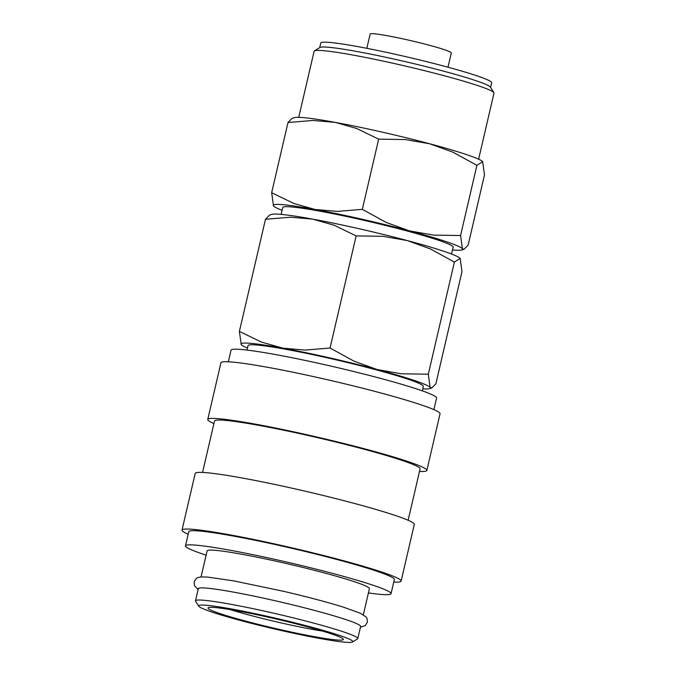 <?xml version="1.0" encoding="UTF-8"?>
<svg xmlns="http://www.w3.org/2000/svg" width="676" height="676" viewBox="0 0 676 676"><rect width="100%" height="100%" fill="white"/><g stroke="black" fill="none" stroke-linecap="round" stroke-linejoin="round"><path stroke-width="1.01" d="M357.79 638.575L360.621 626.432A83.317 5.653 -166.9 0 0 298.37 606.279A83.317 5.653 -166.9 0 0 206.543 588.112A83.317 5.653 -166.9 0 0 198.321 588.661L195.499 600.803A83.317 5.653 13.1 0 1 203.713 600.254A83.317 5.653 13.1 0 1 295.539 618.422A83.317 5.653 13.1 0 1 357.79 638.575A83.317 5.653 13.1 0 1 357.519 638.904L352.534 641.989A79.151 5.366 13.1 0 1 344.988 642.2A79.151 5.366 13.1 0 1 260.311 625.57A79.151 5.366 13.1 0 1 198.71 606.195A79.151 5.366 13.1 0 1 206.417 605.273A79.151 5.366 13.1 0 1 296.198 623.171A79.151 5.366 13.1 0 1 352.534 641.989M228.311 361.787L231.006 350.185A105.532 7.157 13.1 0 1 241.416 349.492A105.532 7.157 13.1 0 1 357.731 372.501A105.532 7.157 13.1 0 1 436.578 398.029L433.882 409.622M213.92 423.599A112.478 7.63 13.1 0 1 207.76 419.458A112.478 7.63 13.1 0 1 218.855 418.714A112.478 7.63 13.1 0 1 342.816 443.236A112.478 7.63 13.1 0 1 426.86 470.445A112.478 7.63 13.1 0 1 419.5 471.442M207.76 419.458L220.942 362.784A112.478 7.63 13.1 0 1 232.045 362.04A112.478 7.63 13.1 0 1 356.007 386.562A112.478 7.63 13.1 0 1 440.042 413.771L426.86 470.445M202.555 472.431L214.52 421.03A105.532 7.157 13.1 0 1 224.931 420.328A105.532 7.157 13.1 0 1 341.245 443.346A105.532 7.157 13.1 0 1 420.092 468.865L408.135 520.275M188.173 534.243A112.478 7.63 13.1 0 1 182.013 530.102A112.478 7.63 13.1 0 1 193.108 529.359A112.478 7.63 13.1 0 1 317.069 553.881A112.478 7.63 13.1 0 1 401.113 581.09A112.478 7.63 13.1 0 1 393.745 582.087M182.013 530.102L195.195 473.428A112.478 7.63 13.1 0 1 206.29 472.685A112.478 7.63 13.1 0 1 330.26 497.215A112.478 7.63 13.1 0 1 414.295 524.415L401.113 581.09M206.121 555.157A105.532 7.157 13.1 0 1 185.477 545.845A105.532 7.157 13.1 0 1 195.888 545.143A105.532 7.157 13.1 0 1 312.202 568.161A105.532 7.157 13.1 0 1 391.049 593.68A105.532 7.157 13.1 0 1 380.639 594.381A105.532 7.157 13.1 0 1 368.412 592.928M185.477 545.845L188.773 531.674A105.532 7.157 13.1 0 1 199.183 530.981A105.532 7.157 13.1 0 1 315.498 553.99A105.532 7.157 13.1 0 1 394.345 579.518L391.049 593.68M201.034 577.008L207.118 550.881A83.317 5.653 13.1 0 1 215.331 550.332A83.317 5.653 13.1 0 1 307.157 568.499A83.317 5.653 13.1 0 1 369.409 588.644L363.333 614.771M198.71 606.195L195.601 601.226A83.317 5.653 13.1 0 1 195.499 600.803M239.397 331.392L241.222 344.608A97.2 6.591 13.1 0 1 250.593 343.34A97.2 6.591 13.1 0 1 282.762 348.14A97.2 6.591 13.1 0 1 377.216 369.552L354.038 361.17L330.057 348.022L305.087 350.084L282.762 348.14L261.409 342.073L239.397 331.392L265.482 219.269L269.623 215.052L271.862 214.376A97.2 6.591 13.1 0 1 280.608 214.343A97.2 6.591 13.1 0 1 312.785 219.142A97.2 6.591 13.1 0 1 407.239 240.555L430.418 248.929L454.399 262.077L460.153 258.418L461.978 271.634L435.885 383.757L431.753 387.973L430.13 387.416L428.305 374.2L401.367 373.786L377.216 369.552A97.2 6.591 13.1 0 1 430.13 387.416A97.2 6.591 13.1 0 1 429.514 388.649A97.2 6.591 13.1 0 1 422.753 388.835M451.551 254.041L453.148 247.171A87.483 5.932 -166.9 0 0 387.787 226.012A87.483 5.932 -166.9 0 0 291.373 206.932A87.483 5.932 -166.9 0 0 282.745 207.515L281.14 214.385M271.668 192.719L273.493 205.935A97.2 6.591 13.1 0 1 282.864 204.667A97.2 6.591 13.1 0 1 315.033 209.476L293.68 203.4L271.668 192.719L288.001 122.517L292.133 118.3L294.373 117.632A97.2 6.591 13.1 0 1 303.127 117.59A97.2 6.591 13.1 0 1 335.296 122.398A97.2 6.591 13.1 0 1 429.75 143.802L452.937 152.176L476.91 165.333L482.664 161.674L484.489 174.881L468.155 245.084L464.023 249.3L462.401 248.743A97.2 6.591 13.1 0 1 461.784 249.976A97.2 6.591 13.1 0 1 453.03 250.01A97.2 6.591 13.1 0 1 452.498 249.968M366.831 48.326L370.152 34.079A41.658 2.822 13.1 0 1 374.259 33.8A41.658 2.822 13.1 0 1 420.176 42.884A41.658 2.822 13.1 0 1 451.298 52.956L447.985 67.211M298.741 117.328L314.112 51.258A92.342 6.261 13.1 0 1 314.416 50.894L319.942 47.472A87.728 5.949 13.1 0 1 328.308 47.244A87.728 5.949 13.1 0 1 422.154 65.665A87.728 5.949 13.1 0 1 490.43 87.145L493.877 92.654A92.342 6.261 13.1 0 1 493.987 93.119L478.616 159.19M319.697 47.624L320.779 42.985A87.728 5.949 13.1 0 1 329.432 42.402A87.728 5.949 13.1 0 1 426.117 61.533A87.728 5.949 13.1 0 1 491.663 82.751L490.582 87.39M314.416 50.894A92.342 6.261 13.1 0 1 323.221 50.649A92.342 6.261 13.1 0 1 422.01 70.05A92.342 6.261 13.1 0 1 493.877 92.654M247.002 350.067L248.041 345.613A89.984 6.101 13.1 0 1 256.914 345.022A89.984 6.101 13.1 0 1 356.083 364.643A89.984 6.101 13.1 0 1 423.32 386.41L422.28 390.855M322.503 631.08A63.181 4.284 13.1 0 1 230.465 609.659M336.538 639.952A69.501 4.715 13.1 0 1 257.708 624.235A69.501 4.715 13.1 0 1 208.242 607.707A69.501 4.715 13.1 0 1 214.867 607.521A69.501 4.715 13.1 0 1 289.218 622.123A69.501 4.715 13.1 0 1 343.307 639.141A69.501 4.715 13.1 0 1 336.538 639.952M409.487 230.879A97.2 6.591 13.1 0 1 462.401 248.743L460.576 235.527L433.637 235.113L409.487 230.879L386.309 222.497L362.328 209.349L337.349 211.411L315.033 209.476A97.2 6.591 13.1 0 1 409.487 230.879M282.086 210.312A97.2 6.591 13.1 0 1 273.755 206.214A97.2 6.591 13.1 0 1 273.493 205.935L273.729 206.197M288.001 122.517L312.98 120.463L335.296 122.398L356.649 128.474L378.67 139.146L405.608 139.569L429.75 143.802A97.2 6.591 13.1 0 1 482.402 161.387A97.2 6.591 13.1 0 1 482.427 161.412L482.444 161.429M362.328 209.349L378.67 139.146M460.576 235.527L476.91 165.333M247.475 348.047A97.2 6.591 13.1 0 1 241.484 344.887A97.2 6.591 13.1 0 1 241.222 344.608L241.459 344.87M265.482 219.269L290.46 217.207L312.785 219.142L334.138 225.218L356.151 235.899L383.089 236.313L407.239 240.555A97.2 6.591 13.1 0 1 459.883 258.139A97.2 6.591 13.1 0 1 459.908 258.156L459.933 258.173M330.057 348.022L356.151 235.899M428.305 374.2L454.399 262.077M198.119 589.523L194.502 585.729L194.173 582.002C195.33 579.34 196.581 577.904 197.907 577.71C198.034 577.642 199.521 576.493 208.267 577.177L233.896 580.921L283.455 591.28C307.293 596.857 327.269 602.147 343.4 607.149L360.545 613.326L365.826 616.782C366.933 617.543 367.414 619.385 367.288 622.292L365.344 625.486L360.418 627.286M461.784 249.976L464.023 249.3M429.514 388.649L431.753 387.973"/></g></svg>
